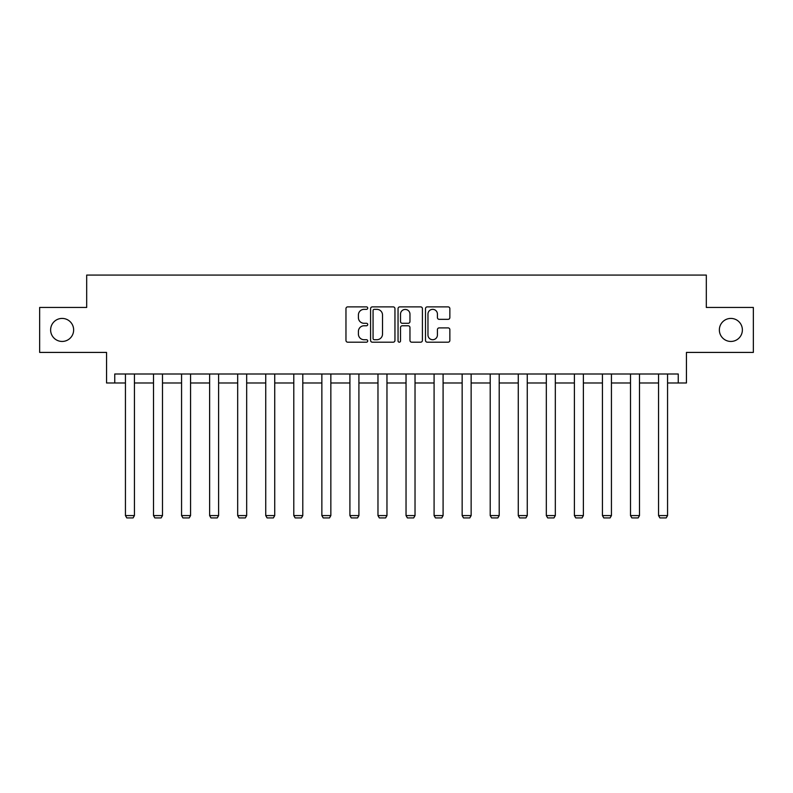 <?xml version="1.0" encoding="UTF-8"?>
<svg xmlns="http://www.w3.org/2000/svg" width="793" height="793" viewBox="0 0 793 793"><rect width="100%" height="100%" fill="white"/><g stroke="black" fill="none" stroke-linecap="round" stroke-linejoin="round"><path stroke-width="1.19" d="M719.36 329.928A11.508 11.508 0 0 0 730.868 341.446A11.508 11.508 0 0 0 742.377 329.928A11.508 11.508 0 0 0 730.868 318.419A11.508 11.508 0 0 0 719.36 329.928M50.623 329.928A11.508 11.508 0 0 0 62.132 341.446A11.508 11.508 0 0 0 73.64 329.928A11.508 11.508 0 0 0 62.132 318.419A11.508 11.508 0 0 0 50.623 329.928M367.724 308.12A1.239 1.239 0 0 0 366.485 306.881L347.731 306.881A1.764 1.764 0 0 0 345.966 308.646L345.966 340.425A1.764 1.764 0 0 0 347.731 342.189L366.485 342.189A1.239 1.239 0 0 0 367.724 340.96A1.239 1.239 0 0 0 366.485 339.721L364.056 339.721A5.65 5.65 0 0 1 358.406 334.071L358.406 331.424A5.65 5.65 0 0 1 364.056 325.774L366.485 325.774A1.239 1.239 0 0 0 367.724 324.535A1.239 1.239 0 0 0 366.485 323.296L364.056 323.296A5.65 5.65 0 0 1 358.406 317.656L358.406 314.999A5.65 5.65 0 0 1 364.056 309.349L366.485 309.349A1.239 1.239 0 0 0 367.724 308.12M114.747 382.989L114.747 373.999L678.253 373.999L678.253 382.989L686.441 382.989L686.441 352.419L753.35 352.419L753.35 307.446L706.315 307.446L706.315 275.072L86.685 275.072L86.685 307.446L39.65 307.446L39.65 352.419L106.559 352.419L106.559 382.989L125.443 382.989M448.095 319.331A1.764 1.764 0 0 0 449.859 317.567L449.859 308.646A1.764 1.764 0 0 0 448.095 306.881L427.268 306.881A1.764 1.764 0 0 0 425.494 308.646L425.494 340.425A1.764 1.764 0 0 0 427.268 342.189L448.095 342.189A1.764 1.764 0 0 0 449.859 340.425L449.859 329.66A1.764 1.764 0 0 0 448.095 327.896L439.183 327.896A1.764 1.764 0 0 0 437.419 329.66L437.419 334.993A4.718 4.718 0 0 1 432.691 339.721A4.718 4.718 0 0 1 427.972 334.993L427.972 314.078A4.718 4.718 0 0 1 432.691 309.349A4.718 4.718 0 0 1 437.419 314.078L437.419 317.567A1.764 1.764 0 0 0 439.183 319.331L448.095 319.331M394.954 308.646A1.764 1.764 0 0 0 393.189 306.881L372.353 306.881A1.764 1.764 0 0 0 370.589 308.646L370.589 340.425A1.764 1.764 0 0 0 372.353 342.189L393.189 342.189A1.764 1.764 0 0 0 394.954 340.425L394.954 308.646M399.811 306.881L420.647 306.881A1.764 1.764 0 0 1 422.411 308.646L422.411 340.425A1.764 1.764 0 0 1 420.647 342.189L411.726 342.189A1.764 1.764 0 0 1 409.961 340.425L409.961 327.539A1.764 1.764 0 0 0 408.197 325.774L402.279 325.774A1.764 1.764 0 0 0 400.515 327.539L400.515 340.96A1.239 1.239 0 0 1 399.285 342.189A1.239 1.239 0 0 1 398.046 340.96L398.046 308.646A1.764 1.764 0 0 1 399.811 306.881M134.433 382.989L153.505 382.989M162.496 382.989L181.567 382.989M190.558 382.989L209.62 382.989M218.61 382.989L237.682 382.989M246.673 382.989L265.734 382.989M274.735 382.989L293.797 382.989M302.787 382.989L321.859 382.989M330.85 382.989L349.911 382.989M358.912 382.989L377.974 382.989M386.964 382.989L406.036 382.989M415.026 382.989L434.088 382.989M443.089 382.989L462.15 382.989M471.141 382.989L490.213 382.989M499.203 382.989L518.265 382.989M527.266 382.989L546.327 382.989M555.318 382.989L574.39 382.989M583.38 382.989L602.442 382.989M611.433 382.989L630.504 382.989M639.495 382.989L658.557 382.989M667.557 382.989L678.253 382.989M374.296 309.349A1.239 1.239 0 0 0 373.067 310.588L373.067 338.482A1.239 1.239 0 0 0 374.296 339.721L376.863 339.721A5.65 5.65 0 0 0 382.513 334.071L382.513 314.999A5.65 5.65 0 0 0 376.863 309.349L374.296 309.349M409.961 314.167A4.718 4.718 0 0 0 405.243 309.439A4.718 4.718 0 0 0 400.515 314.167L400.515 321.532A1.764 1.764 0 0 0 402.279 323.296L408.197 323.296A1.764 1.764 0 0 0 409.961 321.532L409.961 314.167M134.433 373.999L134.433 515.589L125.443 515.589L125.443 373.999M134.433 515.589L133.085 517.928L126.791 517.928L125.443 515.589M162.496 373.999L162.496 515.589L153.505 515.589L153.505 373.999M162.496 515.589L161.148 517.928L154.853 517.928L153.505 515.589M190.558 373.999L190.558 515.589L181.567 515.589L181.567 373.999M190.558 515.589L189.21 517.928L182.915 517.928L181.567 515.589M218.61 373.999L218.61 515.589L209.62 515.589L209.62 373.999M218.61 515.589L217.262 517.928L210.968 517.928L209.62 515.589M246.673 373.999L246.673 515.589L237.682 515.589L237.682 373.999M246.673 515.589L245.324 517.928L239.03 517.928L237.682 515.589M274.735 373.999L274.735 515.589L265.734 515.589L265.734 373.999M274.735 515.589L273.387 517.928L267.092 517.928L265.734 515.589M302.787 373.999L302.787 515.589L293.797 515.589L293.797 373.999M302.787 515.589L301.439 517.928L295.145 517.928L293.797 515.589M330.85 373.999L330.85 515.589L321.859 515.589L321.859 373.999M330.85 515.589L329.501 517.928L323.207 517.928L321.859 515.589M358.912 373.999L358.912 515.589L349.911 515.589L349.911 373.999M358.912 515.589L357.564 517.928L351.259 517.928L349.911 515.589M386.964 373.999L386.964 515.589L377.974 515.589L377.974 373.999M386.964 515.589L385.616 517.928L379.322 517.928L377.974 515.589M415.026 373.999L415.026 515.589L406.036 515.589L406.036 373.999M415.026 515.589L413.678 517.928L407.384 517.928L406.036 515.589M443.089 373.999L443.089 515.589L434.088 515.589L434.088 373.999M443.089 515.589L441.741 517.928L435.436 517.928L434.088 515.589M471.141 373.999L471.141 515.589L462.15 515.589L462.15 373.999M471.141 515.589L469.793 517.928L463.499 517.928L462.15 515.589M499.203 373.999L499.203 515.589L490.213 515.589L490.213 373.999M499.203 515.589L497.855 517.928L491.561 517.928L490.213 515.589M527.266 373.999L527.266 515.589L518.265 515.589L518.265 373.999M527.266 515.589L525.908 517.928L519.613 517.928L518.265 515.589M555.318 373.999L555.318 515.589L546.327 515.589L546.327 373.999M555.318 515.589L553.97 517.928L547.676 517.928L546.327 515.589M583.38 373.999L583.38 515.589L574.39 515.589L574.39 373.999M583.38 515.589L582.032 517.928L575.738 517.928L574.39 515.589M611.433 373.999L611.433 515.589L602.442 515.589L602.442 373.999M611.433 515.589L610.085 517.928L603.79 517.928L602.442 515.589M639.495 373.999L639.495 515.589L630.504 515.589L630.504 373.999M639.495 515.589L638.147 517.928L631.852 517.928L630.504 515.589M667.557 373.999L667.557 515.589L658.557 515.589L658.557 373.999M667.557 515.589L666.209 517.928L659.915 517.928L658.557 515.589"/></g></svg>
